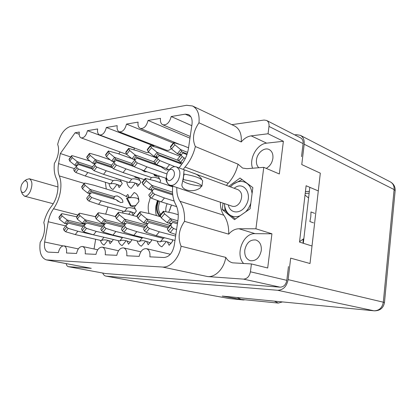<?xml version="1.0" encoding="UTF-8"?>
<svg xmlns="http://www.w3.org/2000/svg" width="416" height="416" viewBox="0 0 416 416"><rect width="100%" height="100%" fill="white"/><g stroke="black" fill="none" stroke-linecap="round" stroke-linejoin="round"><path stroke-width="0.62" d="M157.446 200.46L155.87 206.216C155.366 209.638 155.558 212.758 156.452 215.582M150.353 197.532L148.481 204.001C147.961 207.48 148.153 210.652 149.048 213.512M168.756 212.207L171.517 205.046M258.814 167.736C256.89 165.854 256.116 163.218 256.49 159.832C257.187 152.963 264.243 147.051 269.043 149.484C271.981 151.044 273.265 153.998 272.891 158.34C272.111 162.958 269.89 166.306 266.23 168.392M244.785 250.052C244.374 255.663 246.225 259.22 250.344 260.718C255.98 261.186 259.626 257.8 261.284 250.562C261.659 245.055 259.875 241.535 255.934 240.001C250.188 239.398 246.47 242.746 244.785 250.052M66.206 263.64C66.534 265.398 67.272 266.417 68.427 266.692L91.25 268.325L46.415 259.901C41.116 257.998 39.042 252.112 40.191 242.258C42.151 239.486 43.488 236.179 44.205 232.341C44.834 228.613 44.699 225.378 43.8 222.633C45.422 216.263 47.965 210.829 51.438 206.341C54.418 202.452 56.43 197.746 57.47 192.213C58.375 186.701 58.001 182.177 56.352 178.641C54.418 174.554 53.763 169.437 54.387 163.301C56.264 160.451 57.538 157.232 58.209 153.634C58.828 149.942 58.646 146.874 57.652 144.414C60.117 134.43 64.444 128.419 70.632 126.376L186.566 105.295L192.499 105.971C197.553 108.711 199.711 114.322 198.973 122.803C193.206 131.238 192.005 139.152 195.364 146.541C193.435 154.461 189.987 161.294 185.021 167.05L183.16 169.395M107.942 206.97L105.711 214.152M84.167 183.409L59.316 175.911C61.032 180.268 61.365 185.64 60.31 192.031C59.124 198.432 56.857 204.017 53.508 208.78C50.918 212.467 49.161 216.788 48.24 221.749L44.647 242.008C43.914 247.624 45.042 250.988 48.027 252.101L58.386 252.616C59.462 248.108 61.334 245.861 63.996 245.872C66.128 246.657 66.95 249.033 66.477 252.99L76.56 253.458C77.672 248.784 79.654 246.459 82.508 246.496C84.77 247.328 85.67 249.782 85.202 253.859L95.987 254.358C97.136 249.496 99.242 247.099 102.31 247.166C104.723 248.05 105.706 250.588 105.248 254.79L116.813 255.325C117.998 250.26 120.245 247.78 123.547 247.884C126.126 248.825 127.197 251.456 126.75 255.783L139.183 256.36C140.416 251.077 142.813 248.513 146.385 248.659C149.141 249.662 150.306 252.392 149.88 256.854L163.951 257.504C169.161 257.005 172.588 253.027 174.226 245.575L177.918 220.371C178.75 214.178 178.017 208.905 175.713 204.547C172.983 199.378 172 193.237 172.765 186.124M120.572 179.821L120.38 180.066L122.226 183.643L119.148 187.6L117.64 184.636M139.36 178.012L138.876 178.62L140.873 182.302L137.644 186.384L136.001 183.31M159.375 176.046L158.543 177.081L160.706 180.872L159.702 182.437M130.057 197.725L134.165 192.54C137.186 193.679 138.772 196.69 138.908 201.562L134.373 207.22L136.36 211.073L133.125 215.088L131.524 211.942M112.939 239.387L113.162 239.855L110.074 243.688L108.633 240.562M131.43 239.512L131.789 240.24L128.544 244.192L126.979 240.958M151.076 239.611L151.611 240.651L148.195 244.728L146.494 241.379M171.98 239.668L172.749 241.093L169.151 245.3L167.289 241.826M231.811 124.665L264.03 120.047L266.536 120.427C268.445 121.519 269.261 123.516 268.991 126.417L268.05 133.765L251.186 135.866C247.504 136.406 244.187 138.445 241.233 141.976C241.816 134.02 239.569 128.674 234.489 125.939L192.499 105.971M207.724 276.583C215.53 277.399 224.208 268.33 225.768 257.379C227.448 260.27 229.731 262.09 232.622 262.834L251.42 263.936L250.416 271.783C249.444 276.463 247.135 278.907 243.48 279.12L207.724 276.583L162.531 267.046L46.415 259.901M226.387 185.385L228.192 183.222C233.022 177.934 236.319 171.595 238.087 164.2L242.58 168.069L246.86 168.693L263.765 167.336L255.913 228.79L238.94 228.758C235.144 228.852 231.733 230.651 228.712 234.156C228.93 226.59 227.302 220.293 223.844 215.259L179.998 201.287C183.378 206.58 184.886 213.268 184.517 221.359C178.781 229.616 177.637 237.91 181.085 246.23C179.286 257.972 170.357 267.81 162.531 267.046M220.423 202.249C220.277 207.381 221.416 211.718 223.844 215.259M228.821 186.285L240.032 178.038L252.855 187.595L250.104 208.801L234.494 219.643L222.217 209.508L223.08 203.148M176.821 187.496C176.571 192.962 177.627 197.558 179.998 201.287M59.316 175.911C57.99 172.536 57.736 168.433 58.557 163.608L60.341 153.525L75.098 132.772L79.326 132.054C78.894 135.153 79.492 137.098 81.12 137.888C84.037 138.102 86.159 135.699 87.485 130.676L97.646 128.96C97.219 132.111 97.859 134.103 99.564 134.94C102.7 135.21 104.962 132.73 106.345 127.488L117.192 125.658C116.771 128.856 117.458 130.9 119.241 131.789C122.621 132.132 125.039 129.568 126.49 124.088L138.096 122.127C137.686 125.372 138.414 127.468 140.28 128.414C143.931 128.846 146.526 126.188 148.06 120.442L160.503 118.342C160.108 121.628 160.878 123.781 162.822 124.79C166.785 125.325 169.577 122.574 171.2 116.532L185.25 114.161L188.401 114.52C191.35 116.106 192.546 119.366 192 124.296L188.474 148.356C187.522 154.357 185.25 159.682 181.652 164.336L179.14 167.908M263.765 167.336L279.334 173.982L283.384 141.279L268.05 133.765M251.42 263.936L267.696 267.992L271.929 233.797L255.913 228.79M288.465 266.536L286.822 280.342C285.932 284.731 283.691 287.004 280.108 287.165L105.399 273.53L68.427 266.692M318.287 190.928L306.114 185.744L299.515 242.091L312.01 246.007M268.991 126.417L303.087 143.608L301.538 156.629M303.087 143.608C303.316 140.873 302.484 138.965 300.596 137.888L266.536 120.427M125.934 196.456L127.79 194.444L129.511 197.777M117.021 184.413L113.084 189.504C110.88 188.708 109.517 186.675 108.997 183.399M135.366 183.076L131.175 188.339C128.783 187.481 127.322 185.307 126.786 181.823M171.194 185.588L170.706 185.739C167.934 184.683 166.28 182.187 165.74 178.256M130.785 211.697L128.69 214.308M107.822 240.334L104.01 245.081C102.315 244.322 101.104 242.746 100.386 240.354M126.131 240.713L122.117 245.627C120.271 244.821 118.96 243.152 118.18 240.62M145.605 241.124L141.367 246.204C139.36 245.346 137.93 243.573 137.082 240.88M166.364 241.55L161.881 246.818C159.676 245.908 158.122 244.015 157.206 241.134M123.131 213.112L122.47 211.021M305.432 191.558L309.343 191.376M106.283 188.989L105.342 182.255M94.047 248.986L95.654 239.268M175.552 142.974L175.958 142.922M119.241 131.789L166.592 150.238C168.121 150.743 169.681 150.166 171.272 148.502M153.358 146.307L153.447 145.798L154.762 145.631M149.146 152.438L146.749 152.625L99.564 134.94M134.004 149.796L134.378 148.236L134.872 148.174M118.747 153.894L120.177 152.006M70.699 156.957L60.341 153.525M79.18 134.259L75.098 132.772M134.378 148.236L87.485 130.676M153.447 145.798L106.345 127.488M173.311 143.036L126.49 124.088M189.966 138.169L148.06 120.442M191.797 125.679L171.2 116.532M184.517 221.359L228.712 234.156M238.087 164.2L195.364 146.541M241.233 141.976L198.973 122.803M225.768 257.379L181.085 246.23M225.332 210.527L222.217 209.508M271.929 233.797L255.07 233.657C243.09 232.913 234.853 254.634 243.667 263.552M283.384 141.279L266.635 143.156C257.052 143.842 248.763 158.803 252.59 168.236M177.856 220.797L170.492 218.681L164.528 213.845L163.389 211.234L172.999 213.158L178.251 214.718M177.419 223.761L172.546 222.383L169.411 226.101M176.571 229.554L173.56 228.524L171.798 227.037L170.706 225.056L172.505 222.44M171.314 223.844L167.138 222.674L161.195 217.859L160.066 215.238L163.389 211.234M175.848 234.473L170.139 232.56L168.381 231.078L167.3 229.091L169.208 226.34M170.492 218.681L171.746 220.844C170.128 221.057 169.499 221.806 169.853 223.09L167.138 222.674M170.706 225.056L167.3 229.091M164.528 213.845L161.195 217.859M171.548 223.564L169.853 223.09M177.606 222.513L171.746 220.844M158.054 200.684C155.459 207.782 156.135 213.096 160.077 216.622M167.154 203.7C166.01 206.315 165.584 208.936 165.875 211.557M158.605 200.892C156.229 207.158 156.697 212.014 160.004 215.472M159.942 201.391C157.82 206.768 158.096 211.11 160.753 214.412M170.763 206.419L169.915 209.908M187.621 152.391L180.736 149.646L174.881 144.815L173.701 142.548L183.004 145.558L188.552 147.815M186.94 154.586L182.806 152.953L177.726 159.032L178.812 160.805L180.544 162.271L182.546 163.145M185.234 158.647L182.208 156.603L181.111 154.83M180.856 155.142L177.408 153.795L171.569 148.985L170.518 147.269L170.399 146.708L173.701 142.548M180.736 149.646L181.948 151.897C180.362 152.095 179.738 152.87 180.071 154.232L177.408 153.795M174.881 144.815L171.569 148.985M181.236 154.69L180.071 154.232M187.148 153.962L181.948 151.897M169.998 225.404L146.864 218.998L141.086 214.334L140.13 212.488L140.067 211.832L140.665 211.713L149.734 213.663L160.602 216.772M168.152 227.859L148.73 222.565L143.499 229.034L144.482 230.948L146.182 232.372L156.156 235.617L174.975 240.432M175.62 236.064L159.364 231.79L149.401 228.483L147.696 227.053L146.702 225.144L148.715 222.591M147.628 223.907L143.707 222.846L137.946 218.202L136.942 215.691L140.067 211.832M146.864 218.998L148.112 221.083C146.546 221.286 145.954 222.009 146.333 223.246L143.707 222.846M146.702 225.144L143.499 229.034M159.364 231.79L156.156 235.617M141.086 214.334L137.946 218.202M147.836 223.652L146.333 223.246M168.896 226.788L148.112 221.083M172.536 192.176L152.032 185.432L146.307 180.773L145.267 178.433L154.783 180.778L172.692 186.82M172.76 194.943L153.91 188.817L148.762 194.984L149.744 196.799L151.429 198.219L161.257 201.88L176.691 206.643M174.164 201.048L164.46 197.98L154.643 194.251L152.953 192.832L151.954 191.022M152.422 190.497L148.881 189.358L143.177 184.714L142.147 182.369L145.267 178.433M152.032 185.432L153.26 187.564C151.71 187.756 151.122 188.495 151.486 189.769L148.881 189.358M164.46 197.98L161.257 201.88M146.307 180.773L143.177 184.714M152.714 190.164L151.486 189.769M172.65 193.892L153.26 187.564M178.703 160.623L157.118 152.402L151.45 147.748L150.384 145.564L159.749 148.408L179.962 156.255M181.766 164.19L159.006 155.605L153.936 161.486L154.924 163.202L156.593 164.616L169.406 169.811M174.715 166.644L159.796 160.576L158.122 159.156L157.118 157.446M157.045 157.539L153.982 156.4L148.325 151.762L147.363 150.098L147.274 149.568L150.384 145.564M157.118 152.402L158.33 154.575C156.796 154.762 156.203 155.511 156.562 156.822L153.982 156.4M180.211 163.602L181.012 162.479M169.468 164.705L166.28 168.683M151.45 147.748L148.325 151.762M157.425 157.144L156.562 156.822M180.82 163.082L158.33 154.575M146.63 225.118L124.873 219.289L119.283 214.791L118.404 213.008L118.368 212.389L118.992 212.259L128.055 214.131L137.15 216.648M144.695 227.51L126.578 222.737L121.373 228.977L122.268 230.823L123.911 232.196L133.822 235.331L160.238 241.888C162.703 240.495 166.317 241.02 171.075 243.448M164.606 237.78L163.228 238.352L136.854 231.639L126.948 228.446L125.304 227.068L124.4 225.222M125.512 223.954L121.893 223.007L116.314 218.525L115.414 216.112L118.368 212.389M124.873 219.289L126.121 221.302C124.608 221.499 124.046 222.196 124.441 223.392L121.893 223.007M136.854 231.639L133.822 235.331M163.228 238.352L160.238 241.888M119.283 214.791L116.314 218.525M125.71 223.725L124.441 223.392M145.527 226.455L126.121 221.302M166.712 173.857L146.952 166.863L137.332 162.906L135.71 161.538L134.8 159.879L136.843 158.08L161.086 166.842L165.62 169.952L167.783 169.879L167.934 169.281M154.196 161.933L135.117 154.97L129.62 150.478L128.664 148.372L138.065 151.065L156.681 157.997M134.883 159.801L132.153 158.824L126.667 154.346L125.726 152.23L128.664 148.372M166.364 178.469L143.941 170.695L134.311 166.795L132.694 165.433L131.789 163.769L134.8 159.879M135.117 154.97L136.328 157.066C134.836 157.248 134.28 157.966 134.654 159.229L132.153 158.824M146.952 166.863L143.941 170.695M129.62 150.478L126.667 154.346M135.278 159.453L134.654 159.229M155.766 164.117L136.328 157.066M124.722 224.853L104.369 219.565L98.94 215.218L98.145 213.491L98.119 212.904L98.764 212.763L107.812 214.573L115.393 216.606M122.798 227.209L105.924 222.893L100.755 228.925L101.572 230.708L103.163 232.034L112.991 235.066L139.324 241.42C141.846 240.089 145.428 240.573 150.067 242.876M143 237.609L142.158 237.999L115.856 231.494L106.033 228.41L104.437 227.079L103.615 225.3M104.863 223.995L101.546 223.153L96.132 218.821L95.326 216.507L98.119 212.904M104.369 219.565L105.607 221.51C104.14 221.697 103.61 222.373 104.016 223.527L101.546 223.153M115.856 231.494L112.991 235.066M142.158 237.999L139.324 241.42M98.94 215.218L96.132 218.821M105.061 223.792L104.016 223.527M123.646 226.158L105.607 221.51M141.118 169.551L144.763 171.792L146.947 171.74M158.6 177.008L154.617 175.672L153.717 174.086M132.002 163.493L114.572 157.373L109.236 153.031L108.378 150.992L117.785 153.551L131.867 158.595M133.77 166.509L116.152 160.384L113.974 162.146L111.129 165.901L111.956 167.513L113.521 168.834L123.079 172.578L144.3 179.655M159.63 178.989C156.094 177.362 153.379 176.888 151.486 177.575L125.934 168.875L116.381 165.074L114.811 163.753L113.974 162.146M114.228 161.938L111.764 161.091L106.444 156.764L105.591 154.721L108.378 150.992M114.572 157.373L115.778 159.39C114.332 159.567 113.807 160.264 114.192 161.481L111.764 161.091M125.934 168.875L123.079 172.578M151.486 177.575L149.978 179.473M109.236 153.031L106.444 156.764M114.613 161.626L114.192 161.481M132.6 165.261L115.778 159.39M154.617 175.672L157.456 175.38M154.695 174.424L155.407 175.698M104.25 224.64L85.192 219.82L79.924 215.613L79.196 213.944L79.186 213.392L79.851 213.242L95.264 216.653M102.31 226.949L86.616 223.044L84.198 225.373L81.489 228.878L82.238 230.599L83.777 231.884L93.517 234.816L119.714 240.978C122.288 239.704 125.835 240.157 130.364 242.341M122.86 237.448L122.408 237.666L96.231 231.364L86.497 228.379L84.952 227.089L84.198 225.373M85.571 224.047L82.519 223.293L77.267 219.102L76.534 216.876L79.186 213.392M85.192 219.82L86.424 221.702C84.999 221.884 84.495 222.534 84.916 223.652L82.519 223.293M96.231 231.364L93.517 234.816M122.408 237.666L119.714 240.978M79.924 215.613L77.267 219.102M85.764 223.865L84.916 223.652M103.147 225.893L86.424 221.702M135.325 209.056C131.815 207.626 129.074 207.34 127.098 208.192L101.286 200.845L91.681 197.517L90.147 196.232L89.388 194.594L91.744 192.572L116.137 199.701L120.531 202.561L122.85 202.27C123.131 199.893 121.248 197.772 117.203 195.91L114.842 196.191L114.65 196.706L90.308 189.504L85.082 185.297L84.344 183.706L84.323 183.206L84.978 183.092L93.86 185.219L119.408 192.967L127.218 196.893L129.298 197.371M118.31 201.51L116.756 200.314M134.488 207.08L130.458 205.946L126.485 198.177L127.296 198.136C131.238 197.371 134.742 197.47 137.81 198.437L138.658 198.692M90.303 193.809L87.636 193.034L82.425 188.848L81.676 186.748L84.323 183.206M134.8 213.372C130.364 211.13 126.906 210.527 124.415 211.562L98.576 204.36L88.967 201.084L87.438 199.805L86.689 198.162L89.388 194.594M90.308 189.504L91.52 191.417C90.106 191.594 89.606 192.26 90.012 193.404L87.636 193.034M113.303 198.874L114.65 196.706M101.286 200.845L98.576 204.36M127.098 208.192L124.415 211.562M85.082 185.297L82.425 188.848M90.584 193.57L90.012 193.404M114.114 198.052L91.52 191.417M130.458 205.946L135.845 205.39M127.296 198.136L131.248 205.951M123.474 172.708L126.625 173.758M138.944 178.537L135.002 177.258L134.545 176.4M111.696 165.157L95.347 159.619L90.163 155.418L89.424 153.899L89.388 153.447L90.038 153.369L98.79 155.875L110.209 159.822M112.039 167.658L96.793 162.542L94.505 164.268L91.806 167.898L92.565 169.458L94.084 170.732L103.563 174.335L129.043 182.551C131.461 181.75 134.836 182.499 139.178 184.792M139.87 180.445C136.38 178.896 133.666 178.454 131.726 179.124L106.267 170.763L96.793 167.107L95.269 165.828L94.505 164.268M94.921 163.956L92.685 163.212L87.511 159.021L86.746 157.05L89.388 153.447M95.347 159.619L96.543 161.569C95.144 161.741 94.64 162.412 95.04 163.592L92.685 163.212M106.267 170.763L103.563 174.335M131.726 179.124L129.043 182.551M90.163 155.418L87.511 159.021M111.488 166.603L96.543 161.569M135.002 177.258L136.698 177.122M135.481 176.717L135.782 177.284M85.129 224.474L67.226 220.059L62.109 215.987L61.438 214.37L61.443 213.845L62.119 213.684L76.612 216.772M83.148 226.73L68.531 223.184L66.024 225.436L63.45 228.831L64.137 230.5L65.629 231.743L75.27 234.582L101.306 240.568C103.912 239.346 107.422 239.767 111.842 241.842M104.005 237.281L77.849 231.239L68.214 228.348L66.711 227.105L66.024 225.436M67.506 224.104L64.688 223.423L59.582 219.362L58.921 217.22L61.443 213.845M67.226 220.059L68.448 221.879C67.064 222.061 66.586 222.69 67.012 223.772L64.688 223.423M77.849 231.239L75.27 234.582M103.865 237.354L101.306 240.568M62.109 215.987L59.582 219.362M67.694 223.938L67.012 223.772M83.964 225.675L68.448 221.879M120.453 179.972L116.418 178.48M92.659 166.754L77.314 161.725L72.28 157.654L71.594 156.182L71.573 155.75L72.238 155.662L90.111 161.127M92.352 169.016L78.645 164.564L76.263 166.254L73.7 169.764L74.391 171.283L75.868 172.515L85.254 175.989L110.599 183.898C113.053 183.118 116.407 183.82 120.65 186.004M121.28 181.818C117.848 180.336 115.138 179.92 113.152 180.575L87.828 172.531L78.442 169.01L76.965 167.773L76.263 166.254M76.825 165.859L74.781 165.199L69.758 161.143L69.061 159.234L71.573 155.75M77.314 161.725L78.499 163.613C77.142 163.779 76.664 164.429 77.074 165.568L74.781 165.199M87.828 172.531L85.254 175.989M113.152 180.575L110.599 183.898M72.28 157.654L69.758 161.143M91.837 167.955L78.499 163.613M116.553 178.75L117.328 178.776M313.56 222.877L309.873 221.551L310.799 216.741L310.981 211.952L314.647 213.34M308.584 197.948L305.016 195.104M299.572 241.639L303.857 238.638M166.374 178.61L166.431 179.634C166.795 182.562 167.996 184.418 170.035 185.198C173.077 185.905 175.796 184.272 178.199 180.289C180.95 173.826 180.346 169.359 176.389 166.894C174.304 166.239 172.208 166.951 170.108 169.026L169.504 169.702M201.921 186.176L202.686 180.799C201.287 178.292 195.135 176.062 184.231 174.101L183.482 176.805L183.42 179.624C194.34 181.568 200.507 183.752 201.921 186.176L201.469 186.202L200.184 187.99C191.849 193.71 179.936 189.524 182.151 183.56L183.482 176.805L183.96 171.215C184.038 170.035 184.688 169.77 185.91 170.414L193.201 173.108C196.685 174.044 199.467 175.994 201.542 178.953M173.358 177.585C176.426 172.312 172.266 166.603 168.516 170.804L167.3 172.489L166.296 177.221C167.716 181.626 170.071 181.745 173.358 177.585M183.42 179.624L182.967 179.655M201.469 186.202C191.365 184.98 185.125 183.149 182.744 180.7M184.231 174.101L183.773 174.138M224.432 203.606C224.718 208.333 226.314 211.957 229.216 214.469C227.172 212.748 225.794 211.312 225.077 210.163L224.38 203.585M230.292 186.831L233.293 184.174L230.36 186.857M235.456 218.972L229.216 214.469C232.336 216.928 235.945 217.37 240.042 215.79M245.544 211.968C247.868 209.565 249.626 206.664 250.822 203.268M252.065 193.69C251.576 189.067 249.87 185.619 246.943 183.352L250.52 185.853M244.322 181.23L246.943 183.352C242.72 180.528 238.17 180.799 233.293 184.174L242.06 179.587M22.292 193.882L24.424 196.154C26.484 196.482 28.413 194.943 30.217 191.537C32.729 185.042 32.432 180.783 29.338 178.76L26.348 179.608M21.944 184.012C20.738 186.742 20.493 189.145 21.216 191.214C22.656 193.45 24.388 192.863 26.416 189.436C28.85 184.777 27.056 178.927 24.003 181.36L21.944 184.012M237.13 297.534L241.072 299.395L278.288 303.082L282.417 301.933M274.409 301.153L278.288 303.082M303.087 243.209L303.118 239.252M102.726 273.052C103.438 274.799 104.504 275.824 105.914 276.115L229.466 298.574L243.308 299.952L222.238 296.078L373.958 310.799L277.628 290.28L106.231 276.156M277.628 290.28C283.218 290.046 286.712 286.499 288.116 279.63L383.318 302.193L394.113 189.561L304.184 144.227L301.766 164.58L320.315 173.165L310.014 263.52L290.664 258.138L288.116 279.63M304.184 144.227C304.538 139.968 303.248 136.994 300.321 135.314L296.436 134.67L294.715 134.872M303.316 243.282L309.816 187.32M305.214 193.388L309.13 193.222M243.308 299.952L245.034 299.785M395.158 190.663C395.351 186.758 393.723 183.82 390.27 181.849C393.032 183.42 394.311 185.988 394.113 189.561L395.158 190.663L384.462 302.624L383.318 302.193C382.236 307.861 379.116 310.726 373.958 310.799L222.238 296.078M243.568 299.988L229.466 298.574M77.922 215.051L53.508 208.78M250.416 271.783L286.822 280.342M243.48 279.12L280.108 287.165M68.64 266.718L105.399 273.53M91.25 268.325L47.107 259.99M74.5 168.667L58.557 163.608M190.824 116.714L185.25 114.161M62.977 245.882L44.647 242.008M65.671 225.904L48.24 221.749M228.192 183.222L185.021 167.05M255.07 233.657L238.94 228.758M266.635 143.156L251.186 135.866M170.435 218.639L167.086 222.633M172.531 222.404L169.156 226.408M171.798 227.037L168.381 231.078M173.56 228.524L170.139 232.56M163.472 211.931L160.15 215.94M180.684 149.599L177.356 153.748M182.208 156.603L178.812 160.805M183.945 158.075L180.544 162.271M173.82 143.099L170.518 147.269M146.806 218.956L143.65 222.804M147.696 227.053L144.482 230.948M149.401 228.483L146.182 232.372M140.13 212.488L136.999 216.351M151.98 185.39L148.829 189.316M152.953 192.832L149.744 196.799M154.643 194.251L151.429 198.219M145.345 179.02L142.225 182.962M157.066 152.36L153.93 156.354M158.122 159.156L154.924 163.202M159.796 160.576L156.593 164.616M150.478 146.089L147.363 150.098M124.826 219.248L121.841 222.966M125.304 227.068L122.268 230.823M126.948 228.446L123.911 232.196M118.404 213.008L115.45 216.736M135.065 154.929L132.101 158.782M135.71 161.538L132.694 165.433M137.332 162.906L134.311 166.795M128.736 148.871L125.793 152.734M104.317 219.523L101.499 223.116M104.437 227.079L101.572 230.708M106.033 228.41L103.163 232.034M98.145 213.491L95.342 217.095M114.525 157.331L111.717 161.049M114.811 163.753L111.956 167.513M116.381 165.074L113.521 168.834M108.43 151.471L105.643 155.199M85.145 219.783L82.472 223.257M84.952 227.089L82.238 230.599M86.497 228.379L83.777 231.884M79.196 213.944L76.539 217.428M90.256 189.462L87.589 192.998M90.147 196.232L87.438 199.805M91.681 197.517L88.967 201.084M84.344 183.706L81.697 187.252M137.81 198.437L138.876 200.465M95.3 159.578L92.633 163.171M95.269 165.828L92.565 169.458M96.793 167.107L94.084 170.732M89.424 153.899L86.778 157.503M67.179 220.022L64.636 223.387M66.711 227.105L64.137 230.5M68.214 228.348L65.629 231.743M61.438 214.37L58.916 217.745M77.267 161.689L74.734 165.162M76.965 167.773L74.391 171.283M78.442 169.01L75.868 172.515M71.594 156.182L69.082 159.666M228.306 204.916C230.012 213.97 241.051 214.427 245.996 205.249C253.068 193.809 243.318 180.372 234.203 188.276M170.035 185.198L232.222 206.242C235.253 206.976 237.91 205.561 240.183 201.999C242.741 196.18 242.029 192.078 238.04 189.696L193.679 173.285M126.682 154.357L81.12 137.888M179.223 144.248L140.28 128.414M190.221 136.453L162.822 124.79M170.378 254.254L146.385 248.659M140.852 251.81L123.547 247.884M118.529 250.749L102.31 247.166M97.739 249.787L82.508 246.496M78.328 248.903L63.996 245.872M185.692 170.331L176.389 166.894M168.516 170.804L170.108 169.026M166.296 177.221L166.431 179.634M53.232 203.736L24.424 196.154M21.216 191.214L22.402 194.158M24.003 181.36L26.556 179.452M57.959 186.966L29.338 178.76M229.429 298.579L105.914 276.115M390.27 181.849L300.321 135.314M374.228 310.84C379.964 310.856 383.375 308.121 384.462 302.624"/></g></svg>
